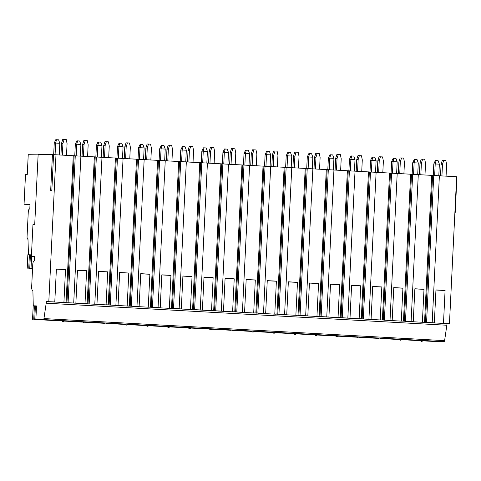 <?xml version="1.0" encoding="UTF-8"?>
<svg xmlns="http://www.w3.org/2000/svg" width="481" height="481" viewBox="0 0 481 481"><rect width="100%" height="100%" fill="white"/><g stroke="black" fill="none" stroke-linecap="round" stroke-linejoin="round"><path stroke-width="0.72" d="M434.692 341.486A1.353 0.529 93.2 0 1 434.686 341.486A1.353 0.529 93.2 0 1 434.674 341.486L422.745 340.831L435.66 341.456M53.571 154.708L52.435 154.629L50.673 190.686L51.816 190.698L53.577 154.648L456.643 176.731L449.458 323.659L447.077 323.629L444.6 340.632A1.353 0.529 93.2 0 1 444.041 341.624L435.66 341.498M32.564 268.422L29.257 268.374A1.581 0.613 93.2 0 1 29.251 268.374A1.581 0.613 93.2 0 1 29.149 268.35M28.475 254.732L27.988 239.261A2.706 1.052 93.2 0 1 27.976 239.261A2.706 1.052 93.2 0 1 27.068 236.544L28.283 211.754A2.706 1.052 93.2 0 1 29.467 209.067L29.786 209.073L30.014 204.341L24.05 204.251L30.002 204.581M24.05 204.251L25.505 174.507L27.261 174.531L28.235 154.702L38.119 154.846M34.56 256.427L31.403 256.253L32.948 224.675L34.704 224.705L38.143 154.419L52.435 154.629M456.637 176.81L456.95 176.834L455.14 212.885M62.927 143.398L61.52 143.374L62.758 139.376L64.159 139.4L62.927 143.398L62.356 155.032M60.955 154.954L61.52 143.374M66.51 155.261L67.075 143.627L66.24 139.514L64.159 139.4M59.235 154.858L59.8 143.26L54.245 143.013L55.796 139.7L56.499 139.712L55.652 143.031L55.081 154.666M53.674 154.648L54.245 143.013M59.8 143.26L58.58 139.827L56.499 139.712M84.013 144.559L82.606 144.534L83.844 140.536L85.251 140.56L84.013 144.559L83.441 156.193M82.041 156.115L82.606 144.534M87.596 156.421L88.161 144.787L87.326 140.674L85.251 140.56M80.321 156.03L80.886 144.42L75.331 144.174L76.888 140.861L77.591 140.873L76.738 144.192L76.166 155.874M74.765 155.808L75.331 144.174M80.886 144.42L79.666 140.987L77.591 140.873M105.099 145.719L103.692 145.695L104.93 141.697L106.337 141.721L105.099 145.719L104.533 157.353M103.126 157.275L103.692 145.695M108.682 157.582L109.253 145.947L108.411 141.835L106.337 141.721M101.407 157.191L101.972 145.581L96.416 145.334L97.974 142.021L98.677 142.033L97.823 145.352L97.252 157.034M95.851 156.968L96.416 145.334M101.972 145.581L100.751 142.148L98.677 142.033M126.184 146.879L124.783 146.855L126.016 142.857L127.423 142.881L126.184 146.879L125.619 158.514M124.212 158.435L124.783 146.855M129.768 158.742L130.339 147.108L129.497 142.995L127.423 142.881M122.493 158.351L123.064 146.741L117.508 146.495L119.06 143.182L119.763 143.194L118.915 146.513L118.338 158.195M116.937 158.129L117.508 146.495M123.064 146.741L121.837 143.308L119.763 143.194M147.27 148.04L145.869 148.022L147.102 144.017L148.509 144.041L147.27 148.04L146.705 159.674M145.304 159.596L145.869 148.022M150.854 159.902L151.425 148.268L150.583 144.156L148.509 144.041M143.578 159.512L144.15 147.901L138.594 147.655L140.145 144.342L140.849 144.354L140.001 147.673L139.424 159.355M138.023 159.289L138.594 147.655M144.15 147.901L142.923 144.468L140.849 144.354M168.362 149.2L166.955 149.182L168.188 145.178L169.595 145.202L168.362 149.2L167.791 160.834M166.39 160.756L166.955 149.182M171.939 161.063L172.511 149.429L171.669 145.316L169.595 145.202M164.67 160.672L165.236 149.062L159.68 148.815L161.231 145.502L161.935 145.515L161.087 148.833L160.516 160.516M159.109 160.45L159.68 148.815M165.236 149.062L164.009 145.629L161.935 145.515M189.448 150.361L188.041 150.343L189.28 146.338L190.68 146.362L189.448 150.361L188.877 161.995M187.476 161.917L188.041 150.343M193.031 162.223L193.596 150.589L192.761 146.477L190.68 146.362M185.756 161.832L186.321 150.222L180.766 149.976L182.317 146.663L183.02 146.675L182.173 149.994L181.602 161.676M180.195 161.61L180.766 149.976M186.321 150.222L185.101 146.789L183.02 146.675M210.534 151.521L209.127 151.503L210.365 147.499L211.772 147.523L210.534 151.521L209.963 163.155M208.562 163.077L209.127 151.503M214.117 163.384L214.682 151.749L213.847 147.637L211.772 147.523M206.842 162.993L207.407 151.383L201.852 151.136L203.409 147.823L204.106 147.835L203.259 151.154L202.687 162.837M201.28 162.77L201.852 151.136M207.407 151.383L206.187 147.95L204.106 147.835M231.62 152.681L230.213 152.663L231.451 148.659L232.858 148.683L231.62 152.681L231.048 164.316M229.647 164.237L230.213 152.663M235.203 164.544L235.774 152.91L234.932 148.797L232.858 148.683M227.928 164.153L228.493 152.543L222.937 152.297L224.495 148.984L225.198 148.996L224.344 152.315L223.773 163.997M222.372 163.931L222.937 152.297M228.493 152.543L227.272 149.11L225.198 148.996M252.705 153.842L251.298 153.824L252.537 149.819L253.944 149.844L252.705 153.842L252.14 165.476M250.733 165.398L251.298 153.824M256.289 165.704L256.86 154.07L256.018 149.958L253.944 149.844M249.014 165.314L249.579 153.704L244.029 153.457L245.581 150.144L246.284 150.156L245.436 153.475L244.859 165.157M243.458 165.091L244.029 153.457M249.579 153.704L248.358 150.27L246.284 150.156M273.791 155.002L272.39 154.984L273.623 150.986L275.03 151.004L273.791 155.002L273.226 166.636M271.819 166.558L272.39 154.984M277.375 166.865L277.946 155.231L277.104 151.118L275.03 151.004M270.1 166.474L270.671 154.864L265.115 154.617L266.666 151.305L267.37 151.317L266.522 154.635L265.945 166.318M264.544 166.252L265.115 154.617M270.671 154.864L269.444 151.431L267.37 151.317M294.883 156.163L293.476 156.145L294.709 152.146L296.116 152.164L294.883 156.163L294.312 167.797M292.911 167.719L293.476 156.145M298.46 168.025L299.032 156.391L298.19 152.279L296.116 152.164M291.191 167.635L291.757 156.024L286.201 155.778L287.752 152.465L288.456 152.477L287.608 155.796L287.037 167.478M285.63 167.418L286.201 155.778M291.757 156.024L290.53 152.591L288.456 152.477M315.969 157.323L314.562 157.305L315.801 153.307L317.201 153.325L315.969 157.323L315.398 168.957M313.997 168.879L314.562 157.305M319.552 169.186L320.118 157.552L319.282 153.439L317.201 153.325M312.277 168.795L312.842 157.185L307.287 156.938L308.838 153.625L309.542 153.637L308.694 156.956L308.123 168.639M306.716 168.578L307.287 156.938M312.842 157.185L311.616 153.752L309.542 153.637M337.055 158.483L335.648 158.465L336.886 154.467L338.293 154.485L337.055 158.483L336.484 170.118M335.083 170.04L335.648 158.465M340.638 170.346L341.203 158.712L340.368 154.599L338.293 154.485M333.363 169.955L333.928 158.345L328.373 158.099L329.93 154.792L330.627 154.798L329.78 158.117L329.208 169.799M327.801 169.739L328.373 158.099M333.928 158.345L332.708 154.912L330.627 154.798M358.141 159.644L356.734 159.626L357.972 155.628L359.379 155.646L358.141 159.644L357.569 171.278M356.168 171.2L356.734 159.626M361.724 171.507L362.289 159.872L361.453 155.76L359.379 155.646M354.449 171.116L355.014 159.506L349.459 159.259L351.016 155.952L351.719 155.958L350.865 159.277L350.294 170.959M348.893 170.899L349.459 159.259M355.014 159.506L353.794 156.072L351.719 155.958M379.226 160.804L377.819 160.786L379.058 156.788L380.465 156.806L379.226 160.804L378.661 172.439M377.254 172.36L377.819 160.786M382.81 172.667L383.381 161.033L382.539 156.92L380.465 156.806M375.535 172.276L376.1 160.666L370.55 160.42L372.102 157.113L372.805 157.119L371.951 160.444L371.38 172.12M369.979 172.06L370.55 160.42M376.1 160.666L374.879 157.233L372.805 157.119M400.312 161.965L398.911 161.947L400.144 157.948L401.551 157.966L400.312 161.965L399.747 173.599M398.34 173.521L398.911 161.947M403.896 173.827L404.467 162.193L403.625 158.081L401.551 157.966M396.621 173.437L397.192 161.832L391.636 161.58L393.187 158.273L393.891 158.279L393.043 161.604L392.466 173.28M391.065 173.22L391.636 161.58M397.192 161.832L395.965 158.393L393.891 158.279M421.404 163.125L419.997 163.107L421.23 159.109L422.637 159.127L421.404 163.125L420.833 174.759M419.432 174.681L419.997 163.107M424.982 174.988L425.553 163.354L424.711 159.241L422.637 159.127M417.706 174.597L418.278 162.993L412.722 162.74L414.273 159.433L414.977 159.439L414.129 162.764L413.558 174.441M412.151 174.381L412.722 162.74M418.278 162.993L417.051 159.554L414.977 159.439M442.49 164.286L441.083 164.268L442.322 160.269L443.722 160.287L442.49 164.286L441.919 175.92M440.518 175.842L441.083 164.268M446.067 176.148L446.639 164.514L445.797 160.401L443.722 160.287M438.798 175.757L439.363 164.153L433.808 163.901L435.359 160.594L436.063 160.6L435.215 163.925L434.644 175.601M433.237 175.541L433.808 163.901M439.363 164.153L438.137 160.714L436.063 160.6M432.599 175.505L425.414 322.432L422.39 322.174L424.001 289.267L414.869 288.768L413.257 321.669L401.304 321.013L402.916 288.107L393.783 287.608L392.171 320.508L380.218 319.853L381.83 286.947L372.697 286.448L371.085 319.348L359.133 318.687L360.738 285.786L351.611 285.287L350 318.188L338.047 317.526L339.652 284.626L330.519 284.127L328.914 317.027L316.961 316.366L318.566 283.465L309.433 282.966L307.828 315.867L295.869 315.205L297.48 282.305L288.347 281.806L286.742 314.706L274.783 314.045L276.395 281.144L267.262 280.645L265.65 313.546L253.697 312.884L255.309 279.984L246.176 279.485L244.564 312.385L232.612 311.724L234.223 278.824L225.09 278.325L223.479 311.225L211.526 310.564L213.131 277.663L204.004 277.164L202.393 310.065L190.44 309.403L192.045 276.503L182.912 276.004L181.307 308.904L169.348 308.243L170.959 275.342L161.826 274.843L160.221 307.744L148.262 307.082L149.874 274.182L140.741 273.677L139.129 306.583L128.042 306.072L127.176 305.922L128.788 273.022L119.655 272.517L118.043 305.423L106.956 304.912L106.091 304.762L107.702 271.861L98.569 271.356L96.958 304.263L85.871 303.751L85.005 303.601L86.61 270.701L77.483 270.196L75.872 303.102L66.937 302.705L63.919 302.441L65.524 269.54L56.391 269.035L54.786 301.942L46.429 301.575L43.951 318.578A1.353 0.529 93.2 0 1 43.392 319.57L34.043 319.432A1.353 0.529 93.2 0 1 34.031 319.432A1.353 0.529 93.2 0 1 33.923 319.396M431.734 175.361L424.549 322.288M433.748 175.565L426.563 322.498L422.39 322.174M439.375 175.781L432.191 322.709L426.563 322.498L444.348 323.479L443.482 323.334L445.087 290.428L435.954 289.929L434.349 322.829L432.191 322.709M73.262 155.634L66.071 302.561M55.994 154.678L48.809 301.611M94.348 156.794L87.163 303.721L85.005 303.601M80.898 156.048L73.713 302.982M115.434 157.954L108.249 304.882L106.091 304.762M101.99 157.209L94.799 304.142M136.52 159.115L129.335 306.042L127.176 305.922M123.076 158.369L115.891 305.303M157.606 160.275L150.421 307.203L148.262 307.082M144.162 159.536L136.977 306.463M178.691 161.436L171.507 308.363L169.348 308.243M165.248 160.696L158.063 307.624M199.783 162.596L192.592 309.523L190.44 309.403M186.333 161.856L179.148 308.784M220.869 163.756L213.678 310.684L211.526 310.564M207.419 163.017L200.234 309.944M241.955 164.917L234.77 311.844L232.612 311.724M228.511 164.177L221.32 311.105M263.041 166.077L255.856 313.005L253.697 312.884M249.597 165.338L242.406 312.265M284.127 167.238L276.942 314.165L274.783 314.045M270.683 166.498L263.498 313.426M305.213 168.398L298.028 315.326L295.869 315.205M291.769 167.659L284.584 314.586M326.298 169.559L319.113 316.486L316.961 316.366M312.854 168.819L305.669 315.746M347.39 170.719L340.199 317.646L338.047 317.526M333.94 169.979L326.755 316.907M368.476 171.879L361.291 318.807L359.133 318.687M355.026 171.14L347.841 318.067M389.562 173.04L382.377 319.967L380.218 319.853M376.118 172.3L368.927 319.228M410.648 174.2L403.463 321.128L401.304 321.013M397.204 173.461L390.019 320.388M418.29 174.621L411.105 321.548M449.458 323.659L443.482 323.334M74.128 155.772L66.937 302.705L63.919 302.441M75.27 155.838L68.086 302.765L85.871 303.751M54.786 301.942L46.429 301.575M447.077 323.629L444.348 323.479M75.872 303.102L70.244 302.892M95.214 156.932L88.029 303.866L87.163 303.721M96.958 304.263L89.171 303.926L96.362 156.998M116.3 158.093L109.115 305.026L108.249 304.882M118.043 305.423L110.263 305.086L117.448 158.159M137.386 159.259L130.201 306.187L129.335 306.042M139.129 306.583L131.349 306.247L138.534 159.319M158.471 160.42L151.287 307.347L150.421 307.203M160.221 307.744L152.435 307.407L159.62 160.48M179.557 161.58L172.372 308.507L171.507 308.363M181.307 308.904L173.521 308.568L180.706 161.64M200.649 162.74L193.458 309.668L192.592 309.523M202.393 310.065L194.607 309.728L201.792 162.8M221.735 163.901L214.55 310.828L213.678 310.684M223.479 311.225L215.692 310.888L222.877 163.961M242.821 165.061L235.636 311.989L234.77 311.844M244.564 312.385L236.778 312.055L243.969 165.121M263.907 166.222L256.722 313.149L255.856 313.005M265.65 313.546L257.87 313.215L265.055 166.282M284.992 167.382L277.808 314.309L276.942 314.165M286.742 314.706L278.956 314.376L286.141 167.442M306.078 168.542L298.893 315.47L298.028 315.326M307.828 315.867L300.042 315.536L307.227 168.603M327.17 169.703L319.979 316.63L319.113 316.486M328.914 317.027L321.128 316.696L328.313 169.763M348.256 170.863L341.071 317.791L340.199 317.646M350 318.188L342.213 317.857L349.398 170.923M369.342 172.024L362.157 318.951L361.291 318.807M371.085 319.348L363.299 319.017L370.49 172.084M390.428 173.184L383.243 320.112L382.377 319.967M392.171 320.508L384.391 320.178L391.576 173.244M411.514 174.344L404.329 321.272L403.463 321.128M413.257 321.669L405.477 321.338L412.662 174.405M434.349 322.829L428.721 322.619M56.391 269.132L65.518 269.637M49.158 301.731L64.785 302.591M446.975 325.252L46.326 303.204M91.33 304.052L106.956 304.912M112.416 305.213L128.042 306.072M133.502 306.373L149.134 307.233M154.587 307.533L170.22 308.393M175.679 308.694L191.306 309.554M196.765 309.854L212.392 310.714M217.851 311.015L233.477 311.874M238.937 312.175L254.563 313.035M260.023 313.335L275.655 314.195M281.108 314.496L296.741 315.356M302.2 315.656L317.827 316.516M323.286 316.817L338.913 317.676M344.372 317.977L359.998 318.837M365.458 319.137L381.084 319.997M386.544 320.298L402.176 321.158M407.629 321.458L423.262 322.318M435.954 290.025L445.081 290.524M45.713 320.033L58.303 320.526L45.713 320.033M64.31 321.049L79.389 321.687L64.436 320.857M61.833 320.785L61.273 320.803L61.881 320.881M85.402 322.21L100.475 322.847L85.528 322.017M82.918 321.945L82.359 321.963L82.966 322.042M106.487 323.37L121.567 324.008L106.614 323.178M104.004 323.106L103.445 323.124L104.052 323.202M127.573 324.531L142.653 325.168L127.699 324.338M125.09 324.266L124.531 324.284L125.144 324.362M148.659 325.691L163.738 326.328L148.785 325.499M146.176 325.427L145.617 325.445L146.23 325.523M169.745 326.852L184.824 327.489L169.871 326.659M167.268 326.587L166.703 326.605L167.316 326.683M190.831 328.012L205.91 328.649L190.957 327.82M188.354 327.747L187.794 327.765L188.402 327.844M211.923 329.172L226.996 329.81L212.049 328.98M209.439 328.908L208.88 328.926L209.488 329.004M233.008 330.333L248.088 330.97L233.135 330.14M230.525 330.068L229.966 330.086L230.573 330.164M254.094 331.493L269.174 332.13L254.221 331.301M251.611 331.229L251.052 331.247L251.659 331.325M275.18 332.654L290.259 333.291L275.306 332.461M272.697 332.389L272.138 332.407L272.751 332.485M296.266 333.814L311.345 334.451L296.392 333.622M293.783 333.549L293.224 333.567L293.837 333.646M317.352 334.974L332.431 335.612L317.478 334.782M314.875 334.71L314.309 334.728L314.923 334.806M338.444 336.135L353.517 336.772L338.57 335.942M335.96 335.87L335.401 335.888L336.009 335.966M359.529 337.295L374.609 337.933L359.656 337.103M357.046 337.031L356.487 337.049L357.094 337.127M380.615 338.456L395.695 339.093L380.742 338.263M378.132 338.191L377.573 338.209L378.18 338.287M401.701 339.616L416.78 340.253L401.827 339.424M399.218 339.352L398.659 339.37L399.272 339.448M422.787 340.776L437.866 341.42L422.913 340.584M420.304 340.512L419.745 340.53L420.358 340.608M63.654 320.719L61.772 320.647A1.467 1.467 0 0 0 64.478 320.779L63.654 320.719M84.74 321.879L82.858 321.807A1.467 1.467 0 0 0 85.564 321.939L84.74 321.879M105.826 323.04L103.95 322.967A1.467 1.467 0 0 0 106.65 323.1L105.826 323.04M126.912 324.2L125.036 324.128A1.467 1.467 0 0 0 127.742 324.26L126.912 324.2M147.998 325.36L146.122 325.288A1.467 1.467 0 0 0 148.827 325.421L147.998 325.36M169.09 326.521L167.208 326.449A1.467 1.467 0 0 0 169.913 326.581L169.09 326.521M190.175 327.681L188.293 327.609A1.467 1.467 0 0 0 190.999 327.741L190.175 327.681M211.261 328.842L209.379 328.77A1.467 1.467 0 0 0 212.085 328.902L211.261 328.842M232.347 330.002L230.471 329.93A1.467 1.467 0 0 0 233.171 330.062L232.347 330.002M253.433 331.162L251.557 331.09A1.467 1.467 0 0 0 254.257 331.223L253.433 331.162M274.519 332.329L272.643 332.251A1.467 1.467 0 0 0 275.348 332.383L274.519 332.329M295.611 333.489L293.729 333.411A1.467 1.467 0 0 0 296.434 333.543L295.611 333.489M316.696 334.65L314.815 334.572A1.467 1.467 0 0 0 317.52 334.704L316.696 334.65M337.782 335.81L335.9 335.732A1.467 1.467 0 0 0 338.606 335.864L337.782 335.81M358.868 336.971L356.986 336.892A1.467 1.467 0 0 0 359.692 337.025L358.868 336.971M379.954 338.131L378.078 338.053A1.467 1.467 0 0 0 380.778 338.185L379.954 338.131M401.04 339.291L399.164 339.213A1.467 1.467 0 0 0 401.869 339.345L401.04 339.291M422.132 340.452L420.25 340.374A1.467 1.467 0 0 0 422.955 340.506L422.132 340.452M33.267 305.802L32.888 290.554A3.607 1.407 93.2 0 1 32.87 290.554A3.607 1.407 93.2 0 1 31.662 286.929L32.762 264.394A3.607 1.407 93.2 0 1 34.343 260.804L34.566 256.301L31.403 256.253M31.024 268.398L31.62 256.265M35.865 319.462L36.526 305.94L35.414 305.862L33.207 305.802L32.594 319.324M31.469 254.864L27.844 254.726L27.231 268.242M77.477 270.292L86.61 270.797M98.563 271.452L107.696 271.957M119.649 272.613L128.782 273.118M140.735 273.773L149.868 274.278M161.82 274.934L170.953 275.439M182.912 276.094L192.039 276.599M203.998 277.26L213.131 277.759M225.084 278.421L234.217 278.92M246.17 279.581L255.303 280.08M267.256 280.742L276.389 281.241M288.341 281.902L297.474 282.401M309.433 283.062L318.56 283.562M330.519 284.223L339.652 284.722M351.605 285.383L360.738 285.882M372.691 286.544L381.824 287.043M393.777 287.704L402.91 288.203M414.862 288.865L423.995 289.364M454.876 212.867L455.188 212.891L454.876 212.891M444.6 340.632L43.951 318.578M444.041 341.624L43.392 319.57M420.412 340.698L401.659 339.67L420.412 340.698M399.326 339.538L380.573 338.51L399.326 339.538M378.24 338.377L359.487 337.349L378.24 338.377M357.155 337.217L338.402 336.189L357.155 337.217M336.069 336.057L317.316 335.029L336.069 336.057M314.977 334.896L296.224 333.862L314.983 334.896M293.891 333.736L275.138 332.702L293.891 333.736M272.805 332.575L254.052 331.541L272.805 332.575M251.719 331.415L232.966 330.381L251.719 331.415M230.633 330.255L211.88 329.22L230.633 330.255M209.548 329.094L190.795 328.06L209.548 329.094M188.462 327.934L169.703 326.9L188.462 327.934M167.37 326.773L148.617 325.739L167.37 326.773M146.284 325.613L127.531 324.579L146.284 325.613M125.198 324.453L106.445 323.418L125.198 324.453M104.112 323.292L85.359 322.258L104.112 323.292M83.027 322.132L64.274 321.098L83.027 322.132M61.941 320.971L34.043 319.432L61.941 320.971M34.752 319.384L35.414 305.862M33.742 319.336L34.404 305.82M29.756 268.314L30.417 254.792M28.746 268.266L29.407 254.744M33.207 305.802L32.546 319.324M27.844 254.726L27.183 268.248M455.188 212.891L456.95 176.834"/></g></svg>
